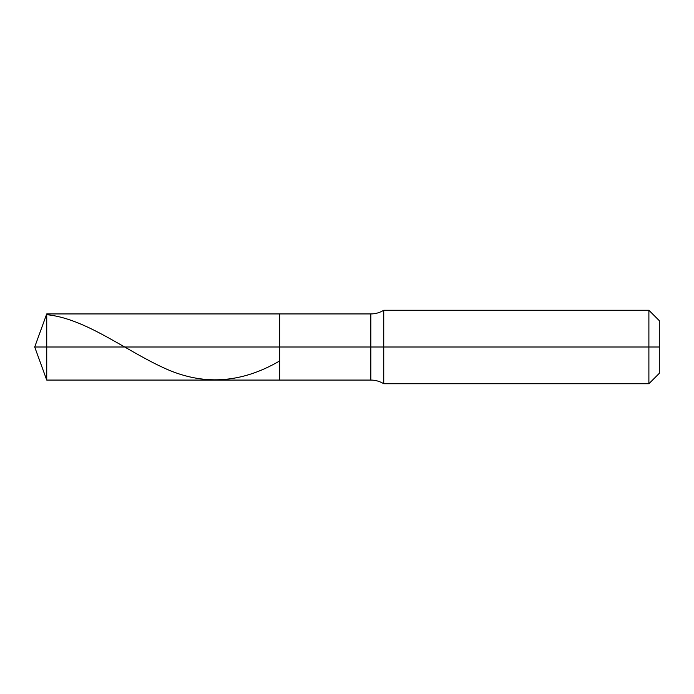 <?xml version="1.0" encoding="UTF-8"?>
<svg xmlns="http://www.w3.org/2000/svg" width="694" height="694" viewBox="0 0 694 694"><rect width="100%" height="100%" fill="white"/><g stroke="black" fill="none" stroke-linecap="round" stroke-linejoin="round"><path stroke-width="1.04" d="M46.732 347L46.732 380.069L46.732 347L46.732 380.069L46.732 347L279.639 347L279.639 380.069L279.639 313.931L279.639 380.069L279.639 347L370.839 347L370.839 380.069L370.839 347L370.839 380.069L370.839 347L383.739 347L383.739 383.739L383.739 347L383.739 383.739L383.739 347L648.89 347L648.89 383.739L648.89 310.261L648.89 347L648.89 310.261L648.89 347L659.3 347L659.3 373.329L659.3 320.671L659.3 347L383.739 347L383.739 310.261L383.739 347L383.739 310.261L383.739 347L370.839 347L370.839 313.931L370.839 347L370.839 313.931L370.839 347L279.639 347L279.639 313.931L279.639 347L46.732 347L46.732 313.931L46.732 347L46.732 313.931L46.732 347L34.7 347L46.732 347M46.732 314.66C85.657 318.581 124.573 349.95 163.498 367.742C202.206 385.847 240.922 383.591 279.639 360.958M659.3 373.329L648.89 383.739L383.739 383.739C379.783 381.318 375.48 380.095 370.839 380.069L46.732 380.069L34.7 347L46.732 313.931L370.839 313.931C375.48 313.905 379.783 312.682 383.739 310.261L648.89 310.261L659.3 320.671"/></g></svg>
